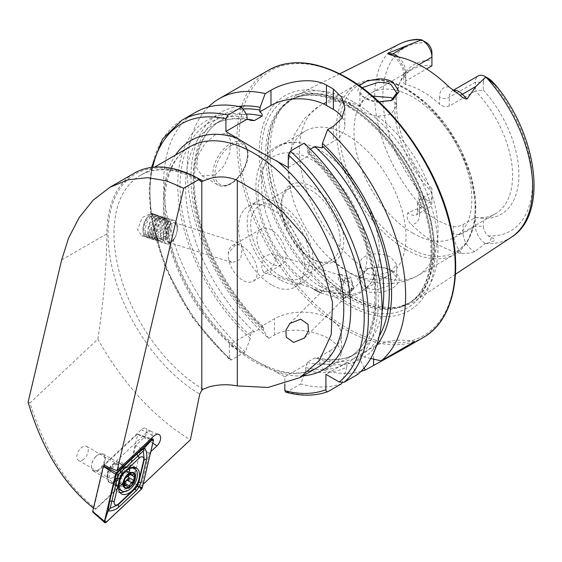 <?xml version="1.0" encoding="UTF-8"?>
<svg xmlns="http://www.w3.org/2000/svg" width="562" height="562" viewBox="0 0 562 562"><rect width="100%" height="100%" fill="white"/><g stroke="black" fill="none" stroke-linecap="round" stroke-linejoin="round"><path stroke-width="0.42" stroke-dasharray="2.81 2.11" d="M378.978 101.841L378.493 101.792C372.817 101.069 367.906 99.53 363.762 97.17L362.209 96.193L357.706 90.904L359.23 85.656M362.04 87.693L359.884 91.718L363.902 97.359L365.272 98.217C368.054 100.036 372.367 101.399 378.205 102.326L391.152 100.654M392.943 271.418C388.785 269.058 383.86 267.674 378.149 267.273L366.382 269.036L357.58 279.082L363.762 289.95C367.92 292.212 372.845 293.076 378.528 292.549C396.287 290.786 406.41 278.05 392.943 271.418L391.152 270.399L396.653 277.459L391.208 284.829L378.24 289.275C372.381 289.69 368.061 288.98 365.272 287.161L359.884 278.654L367.941 268.404L378.275 266.838C384.893 267.631 389.22 268.84 391.271 270.462M163.338 237.909A12.259 6.322 107.6 0 0 166.647 243.796A12.259 6.322 107.6 0 0 174.185 238.899A12.259 6.322 107.6 0 0 177.388 226.31A12.259 6.322 107.6 0 0 174.072 220.43A12.259 6.322 107.6 0 0 166.542 225.327A12.259 6.322 107.6 0 0 163.338 237.909M165.425 237.29A10.299 5.311 107.6 0 0 168.207 242.229A10.299 5.311 107.6 0 0 174.536 238.119A10.299 5.311 107.6 0 0 177.227 227.547A10.299 5.311 107.6 0 0 174.445 222.608A10.299 5.311 107.6 0 0 168.115 226.718A10.299 5.311 107.6 0 0 165.425 237.29M228.755 260.129L232.317 262.609L240.557 259.265L242.341 248.242L240.374 243.564L234.445 246.058L228.249 253.216A20.59 11.886 60 0 1 232.429 245.608A20.59 11.886 60 0 1 242.721 246.634A20.59 11.886 60 0 1 256.174 264.779A20.59 11.886 60 0 1 253.019 281.274A20.59 11.886 60 0 1 242.721 280.255A20.59 11.886 60 0 1 228.755 260.129L228.249 253.216M155.133 219.236L151.29 231.713L141.856 235.914L137.557 229.718L142.144 217.543L151.445 213.237L155.133 219.236M352.437 284.625A10.299 5.311 107.6 0 0 352.395 283.227A10.299 5.311 107.6 0 0 351.264 279.574L352.437 284.625L351.264 279.574M349.346 278.218A10.299 5.311 107.6 0 0 343.157 282.609A10.299 5.311 107.6 0 0 340.593 292.971A10.299 5.311 107.6 0 0 343.375 297.909A10.299 5.311 107.6 0 0 352.072 287.751L345.286 297.228L343.031 297.797L338.127 292.184C337.158 289.29 335.549 287.414 333.308 286.543L326.037 288.341L323.403 289.992L323.86 291.706L337.235 290.442L343.424 287.203L343.157 280.29L339.399 275.043L338.043 275.352L338.64 281.204L343.747 281.534L345.223 278.042L349.346 278.218C348.967 281.056 347.147 282.208 343.888 281.688A10.299 1.89 45 0 0 353.681 288.84A10.299 1.89 45 0 0 353.737 288.06A10.299 1.89 45 0 0 351.566 284.498A10.299 1.89 45 0 0 339.898 274.221A10.299 1.89 45 0 0 339.125 274.277A10.299 1.89 45 0 0 341.232 278.619A10.299 1.89 45 0 0 343.747 281.534M343.888 281.688L351.629 289.093L350.54 291.98L353.681 288.84M351.629 289.093L352.072 287.751M276.483 259.096L271.277 268.741L263.683 272.577L261.716 267.898L263.494 256.89L271.734 253.532L276.483 259.096M82.565 460.025A8.093 4.672 120 0 0 87.848 452.895A8.093 4.672 120 0 0 86.611 446.411A8.093 4.672 120 0 0 82.565 446.811A8.093 4.672 120 0 0 77.282 453.941A8.093 4.672 120 0 0 78.518 460.426A8.093 4.672 120 0 0 82.565 460.025M112.899 477.538A8.093 4.672 120 0 0 118.182 470.408A8.093 4.672 120 0 0 116.945 463.924A8.093 4.672 120 0 0 112.899 464.324L115.498 462.828A11.767 6.793 120 0 0 107.18 477.236A11.767 6.793 120 0 0 115.498 482.041A11.767 6.793 120 0 0 123.816 467.626A11.767 6.793 120 0 0 115.498 462.828L112.899 464.324A8.093 4.672 120 0 0 107.18 474.237A8.093 4.672 120 0 0 108.852 477.939A8.093 4.672 120 0 0 112.899 477.538M214.986 174.979L224.182 165.804L229.809 152.716L230.652 140.472L226.549 133.335L214.986 134.95L204.919 143.647L197.789 155.871L196.658 167.919L202.032 175.794L214.986 174.979M449.038 86.962A20.703 11.95 60 0 0 439.526 97.303A6.863 3.962 0 0 0 449.235 97.303L475.403 82.185A13.839 7.987 60 0 1 478.269 75.856M453.372 90.461A13.839 7.987 60 0 0 452.101 90.967A13.839 7.987 60 0 0 449.235 97.303L449.235 106.063L475.403 90.953L475.403 82.185L483.376 82.185L483.376 90.032L475.403 90.953A83.345 48.121 60 0 1 495.34 213.834A83.345 48.121 60 0 1 475.403 217.459L475.403 226.219A14.12 8.149 -120 0 0 485.322 243.472L489.551 242.686L494.743 240.515C494.3 238.787 493.148 237.874 491.286 237.775L488.28 235.85A8.479 4.896 -120 0 1 483.376 226.219L475.403 226.219L463.102 233.321A6.863 3.962 180 0 1 453.394 233.321A20.984 12.118 -120 0 0 461.774 253.588A112.899 65.185 60 0 1 436.512 243.739A112.899 65.185 60 0 1 411.243 224.414C407.373 220.599 406.242 216.714 407.85 212.766L422.013 206.921L417.903 196.145C420.032 195.906 421.929 196.756 423.593 198.695L427.036 200.493A105.804 61.089 60 0 1 382.841 96.341A105.804 61.089 60 0 1 426.748 42.831M461.774 253.588L470.429 253.055L474.876 251.467L485.322 243.472M372.62 96.144L363.403 100.268L359.898 106.197C360.144 108.642 361.935 110.869 365.272 112.878L377.538 116.383L391.012 114.198L396.653 105.832L393.442 99.179M359.898 106.197A98.055 56.614 60 0 0 319.694 105.782A98.055 56.614 60 0 0 303.101 178.681A98.055 56.614 60 0 0 359.898 265.018C358.38 253.898 380.502 250.476 391.271 257.74L396.653 264.54L391.019 271.474L377.538 275.204C372.789 275.366 368.693 274.467 365.272 272.5C361.942 270.575 360.158 268.081 359.898 265.018L359.884 278.654M312.577 259.138L312.577 259.138A44.124 25.473 60 0 1 281.372 205.102A44.124 25.473 60 0 1 312.577 187.09A44.124 25.473 60 0 1 343.775 241.126A44.124 25.473 60 0 1 312.577 259.138L310.842 258.141A41.672 24.061 60 0 1 281.372 207.104A41.672 24.061 60 0 1 290.006 188.024A41.672 24.061 60 0 1 310.842 190.089A41.672 24.061 60 0 1 338.064 226.809A41.672 24.061 60 0 1 331.678 260.206A41.672 24.061 60 0 1 310.842 258.141L312.577 259.138M320.516 286.585A83.345 48.121 60 0 1 266.065 213.138A83.345 48.121 60 0 1 278.843 146.352A83.345 48.121 60 0 1 301.316 143.106A83.345 48.121 60 0 1 320.516 150.475A83.345 48.121 60 0 1 376.238 272.865A83.345 48.121 60 0 1 362.188 290.709A83.345 48.121 60 0 1 320.516 286.585M347.07 271.249A83.345 48.121 60 0 1 329.81 258.302A83.345 48.121 60 0 1 290.716 190.595A83.345 48.121 60 0 1 305.398 131.023A83.345 48.121 60 0 1 347.07 135.147A83.345 48.121 60 0 1 401.514 208.593A83.345 48.121 60 0 1 388.742 275.38A83.345 48.121 60 0 1 347.07 271.249M412.922 233.23A83.345 48.121 60 0 1 358.472 159.784A83.345 48.121 60 0 1 371.25 92.997A83.345 48.121 60 0 1 412.922 97.128A83.345 48.121 60 0 1 467.373 170.574A83.345 48.121 60 0 1 454.595 237.361A83.345 48.121 60 0 1 412.922 233.23M354.004 102.242A118.744 68.557 60 0 1 430.998 204.961A118.744 68.557 60 0 1 415.437 300.754A118.744 68.557 60 0 1 401.05 306.662A118.744 68.557 60 0 1 354.004 296.153A118.744 68.557 60 0 1 279.841 201.835A118.744 68.557 60 0 1 284.456 104.715A118.744 68.557 60 0 1 296.771 95.21A118.744 68.557 60 0 1 354.004 102.242M347.07 304.569A124.153 71.683 60 0 1 259.279 152.513A124.153 71.683 60 0 1 347.07 101.827A124.153 71.683 60 0 1 434.862 253.883A124.153 71.683 60 0 1 347.07 304.569M280.164 279.855A46.576 26.892 60 0 1 249.732 238.815A46.576 26.892 60 0 1 256.876 201.491A46.576 26.892 60 0 1 280.164 203.802A46.576 26.892 60 0 1 310.589 244.842A46.576 26.892 60 0 1 303.452 282.166A46.576 26.892 60 0 1 280.164 279.855M271.495 284.857A46.576 26.892 60 0 1 241.07 243.817A46.576 26.892 60 0 1 248.207 206.493A46.576 26.892 60 0 1 271.495 208.804A46.576 26.892 60 0 1 301.92 249.844A46.576 26.892 60 0 1 294.783 287.168A46.576 26.892 60 0 1 271.495 284.857M280.164 275.851A41.672 24.061 60 0 1 252.935 239.131A41.672 24.061 60 0 1 259.328 205.741A41.672 24.061 60 0 1 280.164 207.8A41.672 24.061 60 0 1 307.386 244.526A41.672 24.061 60 0 1 301 277.916A41.672 24.061 60 0 1 280.164 275.851M360.987 371.412A154.431 89.161 60 0 1 324.162 370.407L329.908 367.091L338.429 360.34L341.394 353.161L338.429 345.967L329.908 339.202C315.31 330.561 289.072 326.171 274.439 335.064L268.692 338.387A154.431 89.161 60 0 1 208.354 107.04M268.692 338.387L263.557 330.695L263.557 327.948L262.946 326.213L262.187 325.862L262.131 327.449L254.438 331.896L251.678 331.924L250.315 335.598L250.315 338.345L245.18 351.967L231.453 359.884L229.844 359.905L229.373 358.598L229.373 344.808L256.413 361.218L284.843 376.828L284.843 384.134M449.235 106.063C445.898 107.391 442.666 106.738 439.526 104.118A83.345 48.121 -120 0 0 422.645 91.515A83.345 48.121 -120 0 0 405.757 84.623L403.748 83.134L405.757 80.963L426.558 68.957M419.624 199.461L419.624 208.221A14.12 8.149 60 0 1 416.702 214.691L429.01 207.582A14.12 8.149 60 0 0 431.932 201.119L431.932 188.67L431.932 201.119L419.624 208.221A6.863 3.962 0 0 0 417.615 211.024A6.863 3.962 0 0 0 419.624 213.827L419.624 207.013L417.615 202.889L419.624 199.461L431.932 192.359A83.345 48.121 60 0 1 398.613 85.586A83.345 48.121 60 0 1 411.995 69.477A83.345 48.121 60 0 1 431.932 65.852L431.932 52.484M419.624 207.013A83.345 48.121 -120 0 0 436.512 219.616A83.345 48.121 -120 0 0 453.394 226.507C456.52 226.964 459.758 226.31 463.102 224.561L475.403 217.459L483.376 218.372L483.376 226.219M485.42 243.458L485.435 243.458A111.683 64.475 60 0 0 511.49 237.15M271.495 263.641A20.59 11.886 60 0 1 258.042 245.496A20.59 11.886 60 0 1 261.197 229.001A20.59 11.886 60 0 1 271.495 230.02A20.59 11.886 60 0 1 284.948 248.165A20.59 11.886 60 0 1 281.794 264.667A20.59 11.886 60 0 1 271.495 263.641M143.099 484.325L141.427 485.898L149.134 453.232L150.799 451.665M135.674 445.462L127.897 478.452L132.934 482.14L140.872 448.462L135.674 445.462L143.935 437.686A6.126 3.541 120 0 0 145.698 428.356A6.126 3.541 120 0 0 141.329 429.649L104.061 464.732M132.934 482.14L141.427 485.898M149.134 453.232L140.872 448.462L149.134 440.692L143.935 437.686M103.822 465.729L93.77 508.357L95.905 508.568C67.447 487.064 45.48 451.862 29.997 402.968L97.837 339.104C123.092 383.902 153.939 417.475 190.385 439.807M97.837 339.104C103.492 302.785 106.527 267.674 106.935 233.757A132.372 76.425 -120 0 1 134.353 173.159M426.122 42.438L417.411 39.354M431.932 188.67A86.597 49.997 60 0 1 400.453 81.097A86.597 49.997 60 0 1 431.932 60.331M431.932 196.517A8.479 4.896 60 0 1 427.036 200.493M483.376 82.185A8.198 4.735 60 0 1 488.568 78.525L489.165 78.835M483.376 90.032A86.597 49.997 60 0 1 518.895 174.705A86.597 49.997 60 0 1 483.376 218.372M304.112 143.191L309.248 150.988A141.849 81.897 60 0 1 351.018 364.64L357.699 374.425M341.724 383.649A154.431 89.161 60 0 1 300.642 383.987L305.777 370.365A141.849 81.897 60 0 0 346.859 367.042L346.951 362.188L351.018 364.64M309.248 150.988L309.585 155.189L308.594 154.318L307.203 151.002L310.35 149.183M376.512 345.679A141.849 81.897 60 0 1 364.267 356.996L360.01 354.643L360.102 355.739A138.624 80.036 60 0 1 319.026 359.975L319.026 362.722L324.162 370.407M370.751 358.5L364.267 356.996M285.714 392.143L286.922 391.911L300.642 383.987M245.18 351.967A154.431 89.161 60 0 1 167.504 218.098A154.431 89.161 60 0 1 195.695 112.274M346.859 367.042L342.005 382.757M250.315 338.345A141.849 81.897 60 0 1 177.761 187.244A141.849 81.897 60 0 1 246.844 114.964M305.777 370.365L305.777 367.618L307.147 363.951L307.203 362.357L314.896 357.917L317.79 357.91C332.606 361.162 345.293 359.75 355.865 353.66A134.697 77.767 60 0 1 314.896 357.917M329.908 367.091L329.908 350.807L317.656 357.882L319.026 359.975M364.183 367.941L360.102 359.399A141.849 81.897 60 0 1 319.026 362.722M360.102 359.399L360.102 355.739M263.557 330.695A141.849 81.897 60 0 1 191.937 193.932A141.849 81.897 60 0 1 238.4 106.457M251.678 331.924L229.373 344.808M329.908 350.807A39.221 22.642 0 0 0 341.394 334.797A39.221 22.642 0 0 0 317.186 313.877A39.221 22.642 0 0 0 274.439 318.787L262.187 325.862M284.843 376.828L307.147 363.951M288.306 167.469L309.585 155.189M322.152 147.932L333.378 141.455A39.221 22.642 0 0 0 344.864 125.438A39.221 22.642 0 0 0 342.342 117.451M414.7 341.52A39.221 22.642 0 0 0 373.604 346.796L360.01 354.643M346.951 362.188L325.925 374.327M429.01 207.582A14.12 8.149 60 0 1 422.013 206.921M152.815 443.137L149.134 440.692A6.126 3.541 -60 0 0 150.897 431.363A6.126 3.541 -60 0 0 150.616 431.23A6.126 3.541 -60 0 0 146.527 432.649L109.26 467.739M127.897 478.452L95.905 508.568M29.997 402.968L28.1 402.188M134.487 467.324A14.956 8.634 120 0 0 132.962 465.975A14.956 8.634 120 0 0 115.4 481.072A14.956 8.634 120 0 0 118.006 491.876A14.956 8.634 120 0 0 119.945 492.523M124.694 491.56A14.956 8.634 120 0 0 135.568 476.773A14.956 8.634 120 0 0 135.505 469.242M107.911 474.532A10.783 6.224 120 0 0 109.794 482.315A10.783 6.224 120 0 0 122.46 471.427A10.783 6.224 120 0 0 120.577 463.636A10.783 6.224 120 0 0 107.911 474.532M150.546 439.175L137.247 434.264L104.567 465.027M142.327 487.605L127.054 479.569L137.683 434.51L153.44 440.489M106.176 522.351L93.116 511.694L126.829 479.962L141.427 489.165M93.116 511.694L92.688 511.441M137.247 434.264L137.683 434.51L137.247 434.264M127.054 479.569L126.829 479.962M124.167 484.212A1.644 0.948 -60 0 1 122.825 484.732A1.644 0.948 -60 0 1 122.488 484.065A2.873 1.658 120 0 0 121.898 482.899A2.873 1.658 120 0 0 120.205 483.208A1.644 0.948 -60 0 1 119.235 483.383A1.644 0.948 -60 0 1 119.411 481.22A2.873 1.658 120 0 0 119.896 477.567A1.644 0.948 -60 0 1 120.416 475.199A1.644 0.948 -60 0 1 121.336 474.721A2.873 1.658 120 0 0 124.111 471.925A1.644 0.948 -60 0 1 124.771 470.801A1.644 0.948 -60 0 1 126 470.401A1.644 0.948 -60 0 1 126.338 471.068A2.873 1.658 120 0 0 126.928 472.235A2.873 1.658 120 0 0 128.621 471.918A1.644 0.948 -60 0 1 129.59 471.743A1.644 0.948 -60 0 1 129.534 473.738M118.512 478.873A9.807 5.662 120 0 0 122.34 465.708A9.807 5.662 120 0 0 120.992 464.282A9.807 5.662 120 0 0 113.665 466.671A9.807 5.662 120 0 0 111.185 481.262A9.807 5.662 120 0 0 113.095 481.725A9.807 5.662 120 0 0 118.512 478.873M95.983 456.463A9.807 5.662 120 0 0 91.473 466.565A9.807 5.662 120 0 0 93.503 471.054A9.807 5.662 120 0 0 100.83 468.666A9.807 5.662 120 0 0 103.31 454.075A9.807 5.662 120 0 0 98.406 454.56A9.807 5.662 120 0 0 95.983 456.463M95.758 456.569A9.315 5.381 120 0 0 91.473 466.165A9.315 5.381 120 0 0 100.366 468.16A9.315 5.381 120 0 0 104.546 457.271A9.315 5.381 120 0 0 98.062 454.756A9.315 5.381 120 0 0 95.758 456.569M119.362 489.523A12.87 7.432 120 0 0 128.972 486.383A12.87 7.432 120 0 0 132.232 467.233A12.87 7.432 120 0 0 129.042 466.685A12.87 7.432 120 0 0 122.614 470.366A12.87 7.432 120 0 0 117.296 487.036A12.87 7.432 120 0 0 118.505 488.877M147.518 236.651A11.57 5.964 107.6 0 0 155.934 224.667A11.57 5.964 107.6 0 0 151.649 214.368A11.57 5.964 107.6 0 0 148.958 215.611A11.57 5.964 107.6 0 0 143.359 233.223A11.57 5.964 107.6 0 0 147.518 236.651M147.954 237.487A12.259 6.322 107.6 0 0 156.566 226.198A12.259 6.322 107.6 0 0 153.855 214.003A12.259 6.322 107.6 0 0 152.33 213.883A12.259 6.322 107.6 0 0 149.485 215.204A12.259 6.322 107.6 0 0 143.556 233.862A12.259 6.322 107.6 0 0 146.429 237.368A12.259 6.322 107.6 0 0 147.954 237.487M150.159 238.19L150.159 238.19A12.259 6.322 107.6 0 0 158.372 228.298A12.259 6.322 107.6 0 0 157.374 215.485A12.259 6.322 107.6 0 0 156.06 214.705A12.259 6.322 107.6 0 0 154.536 214.579A12.259 6.322 107.6 0 0 145.923 225.868A12.259 6.322 107.6 0 0 148.635 238.063A12.259 6.322 107.6 0 0 150.159 238.19L152.379 237.895A11.275 5.817 107.6 0 0 152.379 237.895A11.275 5.817 107.6 0 0 159.931 228.797A11.275 5.817 107.6 0 0 159.018 217.009A11.275 5.817 107.6 0 0 156.405 216.173A11.275 5.817 107.6 0 0 153.215 217.873A11.275 5.817 107.6 0 0 148.143 233.834A11.275 5.817 107.6 0 0 152.372 237.895M152.92 239.068L152.92 239.068A12.259 6.322 107.6 0 0 161.132 229.177A12.259 6.322 107.6 0 0 160.135 216.363A12.259 6.322 107.6 0 0 157.297 215.457A12.259 6.322 107.6 0 0 153.833 217.304A12.259 6.322 107.6 0 0 148.319 234.656A12.259 6.322 107.6 0 0 152.92 239.068L155.14 238.773A11.275 5.817 107.6 0 0 162.692 229.675A11.275 5.817 107.6 0 0 161.779 217.887A11.275 5.817 107.6 0 0 159.165 217.051A11.275 5.817 107.6 0 0 155.976 218.751A11.275 5.817 107.6 0 0 150.904 234.712A11.275 5.817 107.6 0 0 155.14 238.773M155.681 239.946L155.681 239.946A12.259 6.322 107.6 0 0 163.893 230.055A12.259 6.322 107.6 0 0 162.903 217.241A12.259 6.322 107.6 0 0 160.058 216.335A12.259 6.322 107.6 0 0 156.594 218.182A12.259 6.322 107.6 0 0 151.08 235.534A12.259 6.322 107.6 0 0 155.681 239.946L157.901 239.651A11.275 5.817 107.6 0 0 165.453 230.553A11.275 5.817 107.6 0 0 164.54 218.766A11.275 5.817 107.6 0 0 161.926 217.93A11.275 5.817 107.6 0 0 158.737 219.63A11.275 5.817 107.6 0 0 153.665 235.59A11.275 5.817 107.6 0 0 157.901 239.651M158.442 240.824L158.442 240.824A12.259 6.322 107.6 0 0 166.654 230.933A12.259 6.322 107.6 0 0 165.664 218.119A12.259 6.322 107.6 0 0 162.818 217.213A12.259 6.322 107.6 0 0 159.355 219.061A12.259 6.322 107.6 0 0 153.84 236.412A12.259 6.322 107.6 0 0 158.442 240.824L160.662 240.529A11.275 5.817 107.6 0 0 168.214 231.432A11.275 5.817 107.6 0 0 167.3 219.644A11.275 5.817 107.6 0 0 164.687 218.808A11.275 5.817 107.6 0 0 161.498 220.508A11.275 5.817 107.6 0 0 156.426 236.469A11.275 5.817 107.6 0 0 160.662 240.529M161.203 241.702A12.259 6.322 107.6 0 0 169.815 230.413A12.259 6.322 107.6 0 0 167.104 218.218A12.259 6.322 107.6 0 0 165.579 218.091A12.259 6.322 107.6 0 0 162.116 219.939A12.259 6.322 107.6 0 0 156.601 237.29A12.259 6.322 107.6 0 0 159.678 241.576A12.259 6.322 107.6 0 0 161.203 241.702M168.214 243.929A12.259 6.322 107.6 0 0 176.819 232.64A12.259 6.322 107.6 0 0 174.115 220.445A12.259 6.322 107.6 0 0 172.59 220.318A12.259 6.322 107.6 0 0 163.978 231.607A12.259 6.322 107.6 0 0 166.689 243.803A12.259 6.322 107.6 0 0 168.214 243.929M169.865 241.857A9.709 5.009 107.6 0 0 176.932 231.797A9.709 5.009 107.6 0 0 173.335 223.156A9.709 5.009 107.6 0 0 166.268 233.216A9.709 5.009 107.6 0 0 169.865 241.857M167.926 221.337A9.807 5.058 107.6 0 0 161.041 230.371A9.807 5.058 107.6 0 0 163.205 240.129A9.807 5.058 107.6 0 0 164.427 240.227A9.807 5.058 107.6 0 0 171.312 231.193A9.807 5.058 107.6 0 0 169.148 221.435A9.807 5.058 107.6 0 0 167.926 221.337M151.333 216.068A9.807 5.058 107.6 0 0 144.448 225.095A9.807 5.058 107.6 0 0 146.612 234.853A9.807 5.058 107.6 0 0 147.834 234.951A9.807 5.058 107.6 0 0 154.719 225.917A9.807 5.058 107.6 0 0 152.555 216.159A9.807 5.058 107.6 0 0 151.333 216.068M231.284 145.558A23.042 13.305 -60 0 1 247.575 154.964A23.042 13.305 -60 0 1 231.284 183.184A23.042 13.305 -60 0 1 214.986 173.777A23.042 13.305 -60 0 1 231.284 145.558M230.244 183.788A24.51 14.155 120 0 0 246.254 162.186A24.51 14.155 120 0 0 242.496 142.544A24.51 14.155 120 0 0 230.244 143.753A24.51 14.155 120 0 0 214.227 165.354A24.51 14.155 120 0 0 217.986 184.996A24.51 14.155 120 0 0 230.244 183.788M423.593 198.695L420.053 202.559M463.102 224.561L463.102 233.321A14.12 8.149 -120 0 0 473.085 250.617A14.12 8.149 -120 0 0 474.876 251.467M312.577 286.058A77.092 44.51 60 0 1 258.063 191.642A77.092 44.51 60 0 1 312.577 160.163A77.092 44.51 60 0 1 367.091 254.586A77.092 44.51 60 0 1 312.577 286.058M405.715 249.402A98.055 56.614 60 0 1 341.661 162.994A98.055 56.614 60 0 1 356.694 84.419A98.055 56.614 60 0 1 405.715 89.281A98.055 56.614 60 0 1 469.776 175.681A98.055 56.614 60 0 1 454.742 254.256A98.055 56.614 60 0 1 405.715 249.402M407.52 247.161A96.58 55.764 60 0 1 339.223 128.867A96.58 55.764 60 0 1 407.52 89.442A96.58 55.764 60 0 1 475.81 207.729A96.58 55.764 60 0 1 407.52 247.161M351.032 104.876A117.62 67.911 60 0 1 430.548 218.681A117.62 67.911 60 0 1 397.636 307.358A117.62 67.911 60 0 1 351.032 296.947A117.62 67.911 60 0 1 277.572 203.528A117.62 67.911 60 0 1 282.145 107.328A117.62 67.911 60 0 1 351.032 104.876M350.491 297.179A117.521 67.847 60 0 1 273.722 193.616A117.521 67.847 60 0 1 291.734 99.446A117.521 67.847 60 0 1 350.491 105.27A117.521 67.847 60 0 1 427.268 208.825A117.521 67.847 60 0 1 409.255 302.995A117.521 67.847 60 0 1 350.491 297.179M348.805 106.246A117.521 67.847 60 0 1 425.575 209.802A117.521 67.847 60 0 1 407.562 303.972A117.521 67.847 60 0 1 348.805 298.155A117.521 67.847 60 0 1 272.029 194.593A117.521 67.847 60 0 1 290.041 100.422A117.521 67.847 60 0 1 348.805 106.246M346.74 302.075A120.872 69.786 60 0 1 261.274 154.044A120.872 69.786 60 0 1 346.74 104.701A120.872 69.786 60 0 1 432.213 252.731A120.872 69.786 60 0 1 346.74 302.075M423.242 337.544A154.431 89.161 60 0 1 346.03 329.894A154.431 89.161 60 0 1 245.137 193.806A154.431 89.161 60 0 1 268.812 70.053M347.07 78.308A152.962 88.311 60 0 1 455.227 265.643A152.962 88.311 60 0 1 347.07 328.096A152.962 88.311 60 0 1 238.906 140.753A152.962 88.311 60 0 1 347.07 78.308M237.487 349.487A132.372 76.425 60 0 1 175.527 155.049M253.645 361.218A127.469 73.594 60 0 1 170.37 248.889A127.469 73.594 60 0 1 189.907 146.745C169.085 158.07 159.475 191.649 168.059 232.05C177.782 282.644 216.258 338.816 256.089 360.973C280.67 374.517 301.099 376.702 317.375 367.534A127.469 73.594 60 0 1 253.645 361.218M203.128 389.22A127.469 73.594 60 0 1 120.661 276.834A127.469 73.594 60 0 1 140.395 175.337A127.469 73.594 60 0 1 199.271 178.997M199.742 180.023A131.101 75.694 -120 0 0 108.073 234.136A131.101 75.694 -120 0 0 199.742 394.095M421.978 206.816A111.683 64.475 60 0 1 399.877 43.836M488.568 78.525A105.804 61.089 60 0 1 532.474 182.727A105.804 61.089 60 0 1 488.28 235.85M309.248 153.763A138.624 80.036 60 0 1 347.85 362.813M379.231 336.167A138.624 80.036 60 0 1 361.092 355.163M302.995 375.83A132.372 76.425 60 0 1 276.729 372.149M229.373 358.598A151.494 87.461 60 0 1 152.681 167.279M328.004 391.573A154.431 89.161 60 0 1 286.922 391.911M231.453 359.884A154.431 89.161 60 0 1 153.777 226.022A154.431 89.161 60 0 1 181.976 120.191M346.859 363.382A138.624 80.036 60 0 1 305.777 367.618M250.315 335.598A138.624 80.036 60 0 1 180.044 188.565A138.624 80.036 60 0 1 246.844 117.739M254.438 331.896A134.697 77.767 60 0 1 213.469 124.792A134.697 77.767 60 0 1 247.168 119.13M307.203 151.002A134.697 77.767 60 0 1 348.173 358.099A134.697 77.767 60 0 1 307.203 362.357M382.09 311.566A134.697 77.767 60 0 1 355.865 353.66L348.173 358.099C374.151 344.232 382.912 298.619 366.726 248.608C354.777 211.958 335.402 180.528 308.601 154.311M262.131 327.449A134.697 77.767 60 0 1 221.168 120.352A134.697 77.767 60 0 1 246.24 114.044M263.557 327.948A138.624 80.036 60 0 1 193.911 192.106A138.624 80.036 60 0 1 242.946 109.028M377.538 116.383A98.055 56.614 60 0 1 434.335 202.72A98.055 56.614 60 0 1 417.742 275.619A98.055 56.614 60 0 1 377.538 275.204M274.439 335.064L274.439 318.787M333.378 126.295L333.378 141.455M373.604 359.153L373.604 346.796M491.286 237.775L489.551 242.686M453.394 233.321L453.394 226.507M419.624 213.827A20.984 12.118 60 0 1 411.243 224.414M417.615 202.889L417.615 211.024L416.702 214.691A14.12 8.149 60 0 1 407.85 212.766M405.757 84.623L405.757 77.809A20.703 11.95 -120 0 0 396.245 56.481M439.526 97.303L439.526 104.118M405.757 77.809A6.863 3.962 180 0 1 403.748 75.006A6.863 3.962 180 0 1 405.757 72.203L418.985 64.567M398.24 56.867A13.839 7.987 -120 0 1 405.757 72.203L405.757 80.963M389.649 54.507A6.863 5.079 98.9 0 0 389.902 54.556A6.863 5.079 98.9 0 0 390.056 54.577M419.786 39.41L424.015 41.63M141.329 429.649L153.777 436.133M61.665 259.897L106.935 233.757M129.815 475.67A10.783 6.224 120 0 0 127.932 467.879A10.783 6.224 120 0 0 115.266 478.775A10.783 6.224 120 0 0 117.142 486.566A10.783 6.224 120 0 0 129.815 475.67M119.987 470.141A10.186 5.88 120 0 0 115.779 483.334A10.186 5.88 120 0 0 125.024 482.814A10.186 5.88 120 0 0 129.71 472.354A10.186 5.88 120 0 0 125.08 467.226A10.186 5.88 120 0 0 119.987 470.141M124.111 471.925L128.831 474.651M119.896 477.567L124.616 480.292M119.411 481.22L124.125 483.945M121.336 474.721L126.057 477.447M126.338 471.068L130.11 473.246M128.621 471.918L133.342 474.644M122.488 484.065L127.202 486.79M120.205 483.208L123.738 485.252M363.902 97.359L362.209 96.193M168.207 242.229L232.317 262.609M141.856 235.914L166.647 243.796M263.683 272.577L323.86 291.706M86.611 446.411L116.945 463.924M202.032 175.794L217.986 184.996C221.737 187.013 226.072 186.626 230.975 183.858C238.569 179.06 243.866 171.803 246.88 162.095C248.439 155.632 249.64 148.199 242.496 142.544L226.549 133.335M456.316 92.442L452.101 90.967L453.19 90.334M359.884 105.832L359.884 91.718M281.372 207.104L281.372 205.102M301.316 143.106C275.816 137.683 255.464 158.329 255.928 186.991C255.731 200.177 258.513 213.974 264.266 228.397L272.57 245.538C283.901 265.046 297.748 279.679 314.102 289.43M278.843 146.352L305.398 131.023M329.81 258.302L349.107 272.703C358.802 278.38 369.065 281.878 379.898 283.206C393.295 284.744 405.912 282.208 417.742 275.619L454.742 254.256L467.415 241.927L474.504 223.458L475.614 200.536L470.78 175.021L460.461 149.014L445.533 124.708L427.275 104.167L407.19 89.133C395.5 82.403 384.338 79.235 373.709 79.614C367.464 79.895 361.788 81.497 356.694 84.419L319.694 105.782L304.323 118.554L293.87 135.512L287.955 163.394L290.716 190.595M284.456 104.715L282.145 107.328L291.734 99.446L290.041 100.422C305.517 91.817 324.618 93.805 347.33 106.387C379.245 124.357 410.534 165.607 423.502 207.041C438.114 251.081 430.647 291.629 407.562 303.972L409.255 302.995L397.636 307.358L401.05 306.662M248.207 206.493L256.876 201.491M259.328 205.741L290.006 188.024M371.25 92.997L411.995 69.477M455.431 274.27L415.437 300.754M289.866 323.508L323.403 289.992M338.043 275.352L339.125 274.277M353.737 288.06L350.702 277.263L339.898 274.221M232.429 245.608L261.197 229.001M200.648 181.301C176.489 168.291 156.398 166.296 140.395 175.337L154.648 167.104M253.019 281.274L281.794 264.667M304.428 338.064L345.286 297.228M339.701 73.819L296.771 95.21M398.613 85.586L400.453 81.097M454.595 237.361L495.34 213.834M151.466 167.427L149.141 189.907L150.742 214.614L165.256 267.266L192.928 318.071L229.844 359.905M262.946 326.213C231.888 297.832 206.38 253.062 197.95 212.141C188.495 169.043 198.491 132.737 221.168 120.352L213.469 124.792C223.978 118.744 236.581 117.303 251.284 120.486M301 277.916L331.678 260.206M294.783 287.168L303.452 282.166M362.188 290.709L388.742 275.38M376.238 272.865L370.737 283.438L360.038 293.224L349.206 297.207L335.198 297.277L320.607 292.781M341.394 353.161L341.394 334.797M344.864 107.876L344.864 125.438M396.653 277.452L396.653 264.54M396.653 105.832L396.653 92.92M388.869 54.395L389.902 54.556C394.011 53.98 404.668 67.314 403.748 75.006L403.748 83.134M366.382 269.036L367.941 268.411M392.121 100.275L390.351 101.02M107.18 474.237L107.18 477.236M78.518 460.426L108.852 477.939M150.897 431.363L145.698 428.356M150.616 431.23L158.737 434.412M271.734 253.532L339.399 275.043M151.445 213.237L174.072 220.43M174.445 222.608L240.374 243.564M118.006 491.876L121.469 493.872M109.794 482.315L117.142 486.566C116.397 487.465 116.186 485.385 116.51 480.327C118.09 471.448 128.312 465.793 127.932 467.879L120.577 463.636M137.55 434.138L151.199 438.564M132.962 465.975L136.425 467.97M117.296 487.036L115.779 483.334L114.606 482.161L113.095 481.725M129.042 466.685L125.08 467.226L123.478 466.797L122.34 465.708M93.503 471.054L111.185 481.262M91.473 466.165L91.473 466.565M103.31 454.075L120.992 464.282M126 470.401L130.827 473.19M126.928 472.235L129.485 473.71M129.59 471.743L134.43 474.539M122.825 484.732L127.644 487.514M121.898 482.899L124.033 484.135M119.235 483.383L124.076 486.179M153.855 214.003L156.06 214.705M159.018 217.009L157.374 215.485M161.779 217.887L160.135 216.363M164.54 218.766L162.903 217.241M167.3 219.644L165.664 218.119M167.104 218.218L174.115 220.445M146.612 234.853L163.205 240.129M152.555 216.159L169.148 221.435M159.678 241.576L166.689 243.803M156.426 236.469L156.601 237.29M161.498 220.508L162.116 219.939M153.665 235.59L153.84 236.412M158.737 219.63L159.355 219.061M150.904 234.712L151.08 235.534M155.976 218.751L156.594 218.182M148.143 233.834L148.319 234.656M153.215 217.873L153.833 217.304M146.429 237.368L148.635 238.063M143.359 233.223L143.556 233.862M148.958 215.611L149.485 215.204M157.901 218.843A9.807 9.807 0 0 0 149.471 229.851A9.807 9.807 0 0 0 168.832 230.35A9.807 9.807 0 0 0 157.901 218.843"/><path stroke-width="0.84" d="M391.152 100.654L396.653 92.927L391.271 84.897C389.206 83.274 384.879 82.41 378.275 82.305L362.04 87.693M359.23 85.656L366.775 81.118L378.149 78.933C383.853 78.715 388.785 79.741 392.943 82.01L399.189 91.578L392.121 100.275L378.978 101.841M453.19 90.334L478.269 75.856A13.839 7.987 60 0 1 485.189 76.537L485.189 76.537A13.839 7.987 60 0 1 485.821 76.924L475.93 86.429L467.092 98.982C464.514 98.842 462.133 97.549 459.948 95.097L449.038 86.962A113.882 65.747 60 0 0 422.645 66.583A113.882 65.747 60 0 0 396.245 56.481L388.869 54.395L387.899 53.264L421.521 39.804L417.411 39.354C411.11 39.677 405.265 41.166 399.877 43.836A111.683 64.475 60 0 1 421.465 39.776M393.442 99.179L391.271 97.619L372.62 96.144M310.35 149.183L314.896 146.556L322.152 147.932L322.49 143.345L327.625 129.611L333.378 126.295L341.9 118.21L344.864 107.876L341.907 97.465L333.378 89.077A154.431 89.161 -120 0 0 329.908 87.012A154.431 89.161 -120 0 0 326.445 85.073C311.847 76.713 285.665 81.546 270.975 90.264L265.229 93.587L260.087 107.314L259.749 111.908C261.723 113.173 262.517 114.571 262.131 116.095L254.438 120.535L251.284 120.486L247.189 119.158L246.844 114.964L241.709 107.159L227.989 115.084L225.91 118.793L225.91 131.445L256.413 149.857L288.306 167.469L288.306 154.824L290.385 151.115L304.112 143.191A154.431 89.161 60 0 1 357.699 374.425L343.979 382.35L339.202 381.991L325.925 374.327L325.925 389.663A151.494 87.461 60 0 1 284.843 390.625L285.714 392.143C301.077 396.315 315.071 396.175 327.702 391.714L328.004 391.573C326.62 392.016 325.925 391.377 325.925 389.663M327.625 129.611A154.431 89.161 60 0 1 381.219 360.853L370.751 358.5M360.987 371.412A154.431 89.161 60 0 0 365.244 370.077L401.893 349.873L414.7 341.52L381.219 360.853M418.985 64.567L431.932 57.092L431.932 65.852L426.558 68.957M488.568 78.525L491.09 80.359L495.986 85.691L485.821 76.924M300.663 319.167L289.866 323.508L285.882 330.323L286.248 337.235L293.631 342.406L304.428 338.064L308.412 331.25L308.046 324.337L300.663 319.167M143.099 484.325L190.385 439.807L199.742 394.095L201.8 390.225L203.128 389.22L209.338 386.797C218.822 384.415 228.144 384.12 237.312 385.918L268.011 387.457L299.89 377.622L319.307 360.516L331.201 334.636L332.535 302.384L322.939 268.285L304.948 237.038L282.503 211.649L259.18 192.998L237.312 180.423C228.165 176.489 218.836 175.892 209.338 178.639L201.8 181.512L200.648 181.301L199.496 179.123A132.372 76.425 -120 0 0 134.353 173.159L109.948 187.251L93.081 200.227L79.116 217.613L68.606 238.014L61.665 259.897L28.1 402.188C42.129 449.382 64.019 484.767 93.77 508.357M150.799 451.665L156.939 445.891A7.432 4.292 120 0 0 160.507 439.224A7.432 4.292 120 0 0 158.737 434.412A7.432 4.292 120 0 0 153.777 436.133L117.121 470.64L183.732 188.221L199.496 179.123M422.146 40.141A13.839 7.987 -120 0 1 431.932 57.092L431.932 52.484A8.198 4.735 -120 0 0 426.748 42.831L422.146 40.141A13.839 7.987 -120 0 0 421.521 39.804M489.017 79.383L491.09 80.359L496.028 85.522C537.848 136.369 548.28 214.508 511.49 237.15L455.431 274.27M322.49 143.345A141.849 81.897 60 0 1 376.512 345.679M284.843 384.134L284.843 390.625M342.005 382.757L341.724 383.649L328.004 391.573M227.989 115.084A154.431 89.161 60 0 0 181.976 120.191L195.695 112.274A154.431 89.161 60 0 1 241.709 107.159M238.4 106.457A141.849 81.897 60 0 1 260.087 107.314M365.244 370.077L364.183 367.941M208.354 107.04A154.431 89.161 60 0 1 219.208 98.694A154.431 89.161 60 0 1 265.229 93.587M342.342 117.451A39.221 22.642 0 0 0 333.378 109.428L326.445 105.424A39.221 22.642 0 0 0 270.975 105.424L259.749 111.908M254.438 120.535A134.697 77.767 60 0 0 247.168 119.13L225.91 131.445M117.121 470.64L109.26 467.739L104.061 464.732L103.822 465.729M183.732 188.221L166.401 180.809L147.666 177.69L128.459 179.714L109.948 187.251M118.863 483.074A14.956 8.634 120 0 0 121.469 493.872A14.956 8.634 120 0 0 139.032 478.775A14.956 8.634 120 0 0 136.425 467.97A14.956 8.634 120 0 0 118.863 483.074M119.945 492.523A14.956 8.634 120 0 0 124.694 491.56M135.505 469.242A14.956 8.634 120 0 0 134.487 467.324M135.913 487.556A4.903 2.831 120 0 0 138.175 483.636L143.626 460.517A4.903 2.831 120 0 0 142.769 456.976A4.903 2.831 120 0 0 139.278 458.009L121.982 474.286A4.903 2.831 120 0 0 119.72 478.213L114.269 501.332A4.903 2.831 120 0 0 115.119 504.873A4.903 2.831 120 0 0 118.617 503.84L135.913 487.556L135.477 488.483L137.571 485.905L138.175 483.636M104.567 465.027L103.541 465.996L116.467 472.684L115.568 474.237L104.455 521.36L104.637 522.646L106.176 522.351L141.427 489.165L142.327 487.605L153.44 440.489L152.927 439.006L151.719 439.498L116.467 472.684M151.719 439.498L150.546 439.175M115.568 474.237L103.317 466.383L92.688 511.441L104.455 521.36M93.116 511.694L92.688 511.441L93.116 511.694M103.317 466.383L103.541 465.996M142.256 487.619L153.363 440.545A1.862 1.075 120 0 0 153.04 439.196A1.862 1.075 120 0 0 151.712 439.589L116.496 472.74A1.862 1.075 120 0 0 115.632 474.23L104.532 521.304A1.862 1.075 120 0 0 104.855 522.653A1.862 1.075 120 0 0 106.183 522.26L141.399 489.109A1.862 1.075 120 0 0 142.256 487.619L140.24 487.444L141.399 489.109M141.076 482.308A3.435 1.293 -166.7 0 0 138.758 482.8L144.216 459.681L143.275 450.963L118.09 474.658L110.166 508.308L108.094 511.006L109.562 501.62L116.299 473.618L137.177 453.787L144.567 447.823C146.64 451.237 147.293 455.023 146.527 459.189L141.076 482.308L139.193 486.84L136.208 490.738L118.912 507.015C115.695 509.762 112.084 511.09 108.094 511.006L104.532 521.304M118.09 474.658L116.13 473.52L115.632 474.23M137.571 485.905L140.24 487.444M143.275 450.963L144.567 447.823L151.347 440.369L153.363 440.545M110.166 508.308L118.182 504.767L118.617 503.84M129.534 473.738A1.644 0.948 -60 0 1 129.415 473.907A2.873 1.658 120 0 0 128.93 477.567A1.644 0.948 -60 0 1 128.902 479.246A1.644 0.948 -60 0 1 127.49 480.412A2.873 1.658 120 0 0 125.881 481.241A2.873 1.658 120 0 0 124.715 483.208A1.644 0.948 -60 0 1 124.167 484.212M124.694 478.873A8.212 4.742 120 0 0 123.823 485.863L126.464 485.54L128.312 487.542L130.447 483.882L133.84 481.859A8.212 4.742 120 0 0 134.768 475.073L134.62 474.707A8.212 4.742 120 0 0 130.426 473.134L130.019 473.295A8.212 4.742 120 0 0 127.23 475.269A8.212 4.742 120 0 0 124.883 478.501L123.823 485.863A8.212 4.742 120 0 0 128.312 487.542A8.212 4.742 120 0 0 133.658 482.224M130.019 473.295L127.511 476.527L124.883 478.501M131.487 487.837A12.87 7.432 120 0 0 136.833 471.23A12.87 7.432 120 0 0 134.74 468.68A12.87 7.432 120 0 0 125.122 471.82A12.87 7.432 120 0 0 119.783 488.42A12.87 7.432 120 0 0 121.87 490.97A12.87 7.432 120 0 0 131.487 487.837M123.415 486.271A8.823 5.093 120 0 0 131.445 485.87A8.823 5.093 120 0 0 135.105 474.483A8.823 5.093 120 0 0 127.082 474.89A8.823 5.093 120 0 0 123.415 486.271M118.505 488.877A12.87 7.432 120 0 0 119.362 489.523L121.87 490.97M129.485 473.71L131.501 474.869L134.43 474.539M131.501 474.869L131.058 473.794L130.11 473.246M133.84 481.859L134.135 476.632L134.768 475.073M127.644 487.514L128.312 487.542M453.372 90.461A13.839 7.987 60 0 1 459.021 91.648A13.839 7.987 60 0 1 462.364 94.261L467.092 98.982M459.948 95.097A6.863 2.367 134.9 0 0 462.364 94.261L475.93 86.429M346.03 77.704A154.431 89.161 60 0 1 446.916 213.792A154.431 89.161 60 0 1 423.242 337.544C451.946 321.548 462.786 277.284 450.977 227.006C438.086 167.666 393.625 103.872 346.761 77.633C316.715 60.738 290.73 58.209 268.812 70.053A154.431 89.161 60 0 1 346.03 77.704M175.527 155.049A132.372 76.425 60 0 1 237.487 138.126M154.648 167.104L189.907 146.745A127.469 73.594 60 0 1 253.645 153.061A127.469 73.594 60 0 1 336.912 265.39A127.469 73.594 60 0 1 317.375 367.534L299.89 377.622M485.94 77.008A111.683 64.475 60 0 1 511.49 237.15M199.271 178.997A127.469 73.594 60 0 1 203.128 181.076M201.8 181.512L201.8 390.225M290.385 151.115A154.431 89.161 60 0 1 343.979 382.35M288.306 154.824A151.494 87.461 60 0 1 339.202 381.991M322.49 146.12A138.624 80.036 60 0 1 379.231 336.167M276.729 160.788A132.372 76.425 60 0 1 349.648 292.352A132.372 76.425 60 0 1 302.995 375.83M152.681 167.279A151.494 87.461 60 0 1 225.91 118.793M314.896 146.556A134.697 77.767 60 0 1 382.09 311.566M246.24 114.044A134.697 77.767 60 0 1 262.131 116.095M242.946 109.028A138.624 80.036 60 0 1 260.087 110.089M333.378 89.077L333.378 109.428M326.445 85.073L326.445 105.424M270.975 90.264L270.975 105.424M373.604 365.244L373.604 359.153M390.056 54.577A6.863 5.079 98.9 0 0 392.627 54.001L387.899 53.264M398.24 56.867A13.839 7.987 -120 0 0 392.627 54.001L406.2 46.168M237.312 180.423L237.312 385.918M152.815 443.137L156.939 445.891M105.024 520.595L106.183 522.26M151.347 440.369L151.712 439.589M116.13 473.52L116.496 472.74M118.912 507.015L118.182 504.767L135.477 488.483A3.435 1.293 46.7 0 0 136.208 490.738M109.562 501.62A3.435 1.293 -166.7 0 1 111.88 501.128L114.269 501.332M115.013 478.501L119.72 478.213M119.882 470.071L121.982 474.286M137.177 453.787A3.435 1.293 46.7 0 0 137.908 456.042L139.278 458.009M146.527 459.189L144.216 459.681L143.626 460.517M127.49 480.412L132.21 483.13M129.415 473.907L134.135 476.632M128.93 477.567L133.651 480.285M124.715 483.208L129.436 485.933M123.738 485.252L124.919 485.933M401.893 349.873L423.242 337.544M399.877 43.836L339.701 73.819M181.976 120.191L162.53 139.046L151.466 167.427M219.208 98.694L268.812 70.053M320.607 292.781L314.102 289.43M489.165 78.835L485.189 76.537M92.73 511.764C93.081 512.755 100.928 518.838 104.637 522.646M151.199 438.564L152.927 439.006M132.477 467.373L134.74 468.68M124.033 484.135L126.464 485.54"/></g></svg>
